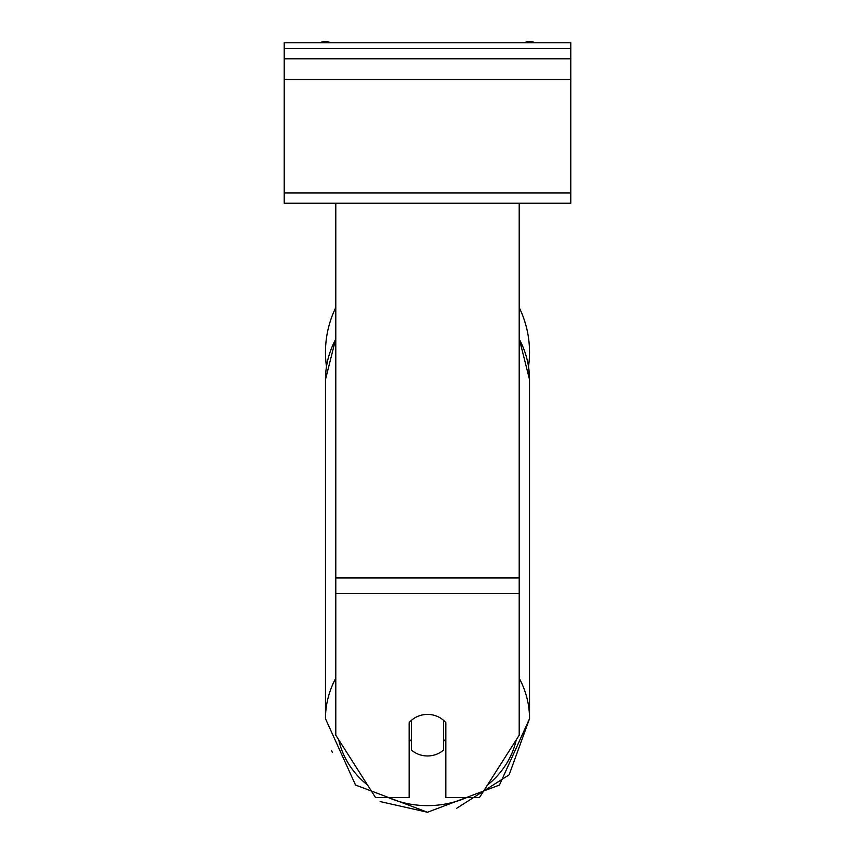 <?xml version="1.0" encoding="UTF-8"?>
<svg xmlns="http://www.w3.org/2000/svg" width="855" height="855" viewBox="0 0 855 855"><rect width="100%" height="100%" fill="white"/><g stroke="black" fill="none" stroke-linecap="round" stroke-linejoin="round"><path stroke-width="1.28" d="M529.523 352.271A102.023 102.023 0 0 0 519.209 307.554A102.023 102.023 0 0 1 528.529 366.517L529.523 379.577A102.023 92.468 0 0 0 519.209 339.061M326.471 366.517A102.023 102.023 0 0 1 335.791 307.554A102.023 102.023 0 0 0 325.477 352.271M519.209 593.434L335.791 593.434L335.791 735.182L375.505 797.523L409.16 797.523L409.16 722.71A22.925 20.777 0 0 1 427.5 714.406A22.925 20.777 0 0 1 445.84 722.71L445.84 797.523L479.495 797.523L519.209 735.182L519.209 203.244L284.202 203.244L284.202 42.75L570.798 42.75L570.798 48.479L284.202 48.479M335.791 593.434L335.791 203.244M427.5 714.406A22.925 20.777 180 0 0 411.447 720.338L411.447 750.017A22.925 20.777 180 0 0 427.5 755.959A22.925 20.777 180 0 0 443.553 750.017L443.553 720.338A22.925 20.777 180 0 0 427.5 714.406M409.16 738.923A22.925 20.777 180 0 0 411.447 741.296M443.553 741.296A22.925 20.777 180 0 0 445.84 738.923M519.209 203.244L570.798 203.244L570.798 58.803L284.202 58.803M570.798 58.803L570.798 48.479M534.717 42.75A10.313 10.313 0 0 0 524.553 42.75M330.447 42.75A10.313 10.313 0 0 0 320.283 42.75M519.209 577.927L335.791 577.927M466.755 797.523A90.566 82.08 0 0 1 427.5 805.634A90.566 82.08 0 0 1 388.245 797.523M367.597 785.114A90.566 82.08 0 0 1 338.73 739.789M335.791 678.186A102.023 92.468 180 0 0 325.477 718.713L355.541 785.04L427.5 812.25L380.112 801.552M325.477 718.713L325.477 379.577A102.023 92.468 0 0 1 335.791 339.061M516.27 739.789A90.566 82.08 0 0 1 487.403 785.114M427.5 812.25L499.448 785.05L529.523 718.713A102.023 92.468 180 0 0 519.209 678.186M570.798 192.92L284.202 192.92M570.798 79.43L284.202 79.43M519.209 338.569L529.523 379.577L529.523 718.713L509.142 774.822L456.517 808.392M332.253 752.24L331.451 750.263M325.477 379.577L335.791 338.569"/></g></svg>
